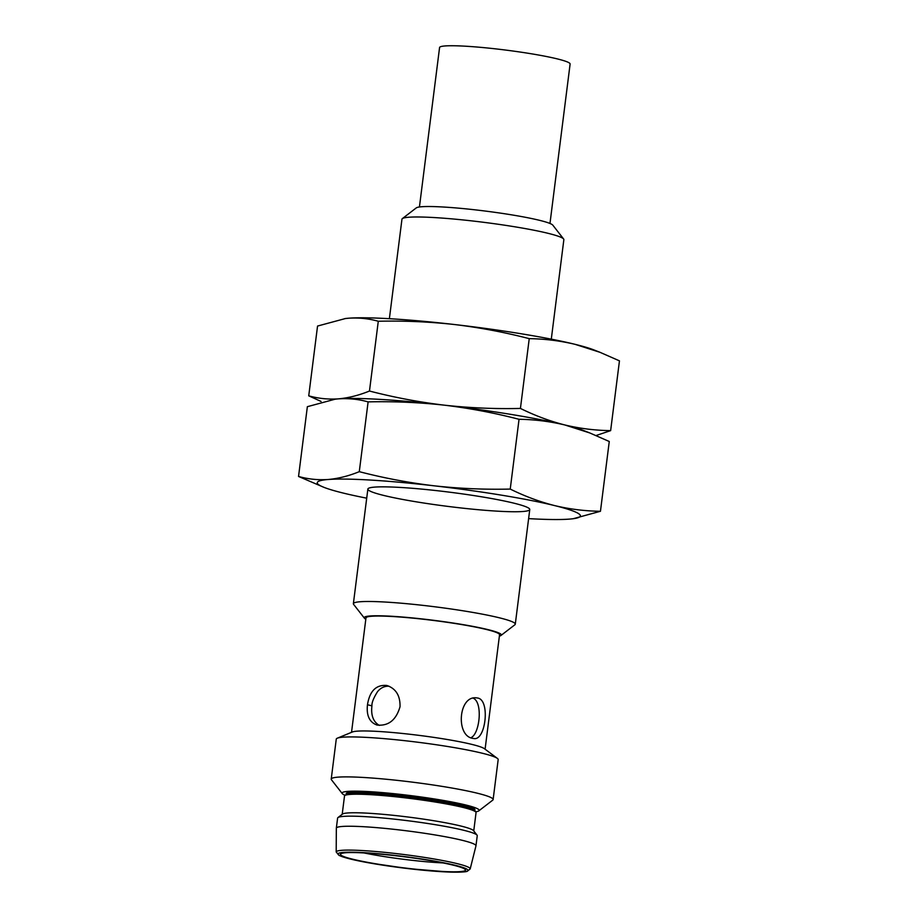 <?xml version="1.0" encoding="UTF-8"?>
<svg xmlns="http://www.w3.org/2000/svg" width="918" height="918" viewBox="0 0 918 918"><rect width="100%" height="100%" fill="white"/><g stroke="black" fill="none" stroke-linecap="round" stroke-linejoin="round"><path stroke-width="1.38" d="M493.127 799.567L498.176 759.599A81.599 7.16 -172.8 0 0 497.361 758.394L484.371 748.663A67.312 5.91 -172.8 0 0 471.99 744.429A67.312 5.91 -172.8 0 0 402.646 733.482A67.312 5.91 -172.8 0 0 352.363 731.99L337.354 738.175A81.599 7.16 -172.8 0 0 336.263 739.151L331.226 779.107A81.599 7.16 7.2 0 1 387.293 779.348A81.599 7.16 7.2 0 1 477.314 793.209A81.599 7.16 7.2 0 1 493.127 799.567A81.599 7.16 7.2 0 1 492.736 800.152L478.817 810.858A69.079 6.059 -172.8 0 0 465.759 804.983A69.079 6.059 -172.8 0 0 386.696 792.98A69.079 6.059 -172.8 0 0 342.276 793.611A69.079 6.059 -172.8 0 0 345.134 795.309M477.842 698.059L476.465 697.852C458.461 695.454 455.569 735.915 472.747 738.37L474.044 738.577C485.668 740.608 490.361 700.25 477.853 698.059L477.842 698.059M485.094 749.214L499.553 634.751A67.312 5.91 -172.8 0 0 486.506 629.507A67.312 5.91 -172.8 0 0 412.239 618.078A67.312 5.91 -172.8 0 0 365.984 617.871L351.525 732.335M400.041 706.699C400.271 695.592 395.865 688.511 386.788 685.459C376.139 684.587 369.702 691.013 367.475 704.749C366.293 715.558 369.484 722.34 377.046 725.059C388.486 726.172 396.151 720.045 400.041 706.699M364.435 618.216L353.614 604.377A81.599 7.16 7.2 0 1 353.373 603.711A81.599 7.16 7.2 0 1 409.451 603.952A81.599 7.16 7.2 0 1 499.461 617.825A81.599 7.16 7.2 0 1 515.285 624.171A81.599 7.16 7.2 0 1 514.895 624.756L500.976 635.463A69.079 6.059 -172.8 0 0 487.917 629.599A69.079 6.059 -172.8 0 0 408.843 617.585A69.079 6.059 -172.8 0 0 364.435 618.216A69.079 6.059 -172.8 0 0 365.812 619.225M551.293 339.155L563.859 239.655A81.599 7.16 -172.8 0 0 563.618 238.99A81.599 7.16 -172.8 0 0 548.046 233.31A81.599 7.16 -172.8 0 0 461.444 219.781A81.599 7.16 -172.8 0 0 402.348 218.622A81.599 7.16 -172.8 0 0 401.958 219.207L389.381 318.695M402.348 218.622L416.267 207.904A69.079 6.059 7.2 0 1 485.232 211.048A69.079 6.059 7.2 0 1 552.808 225.151L563.618 238.99M499.381 636.094A69.079 6.059 -172.8 0 0 500.976 635.463M497.361 758.394A81.599 7.16 -172.8 0 0 482.363 753.253A81.599 7.16 -172.8 0 0 398.309 739.988A81.599 7.16 -172.8 0 0 337.354 738.175M342.276 793.611L331.455 779.772A81.599 7.16 7.2 0 1 331.226 779.107M475.627 811.787A69.079 6.059 -172.8 0 0 478.817 810.858M474.847 810.801L474.973 809.837A64.868 5.692 -172.8 0 0 462.397 804.788A64.868 5.692 -172.8 0 0 390.827 793.76A64.868 5.692 -172.8 0 0 346.258 793.577L346.132 794.529M473.745 830.928L476.052 812.637A66.303 5.818 -172.8 0 0 475.857 812.097L474.629 810.514A64.868 5.692 -172.8 0 0 462.236 805.993A64.868 5.692 -172.8 0 0 393.397 795.24A64.868 5.692 -172.8 0 0 346.419 794.322L344.824 795.539A66.303 5.818 -172.8 0 0 344.502 796.021L342.196 814.312M475.857 812.097A66.303 5.818 -172.8 0 0 463.2 807.473A66.303 5.818 -172.8 0 0 392.847 796.491A66.303 5.818 -172.8 0 0 344.824 795.539M475.972 845.811L477.245 835.724A70.376 6.174 -172.8 0 0 477.05 835.15L473.516 830.641A66.303 5.818 -172.8 0 0 460.859 826.028A66.303 5.818 -172.8 0 0 390.506 815.035A66.303 5.818 -172.8 0 0 342.483 814.082L337.95 817.582A70.376 6.174 -172.8 0 0 337.606 818.087L336.332 828.162A70.376 6.174 -172.8 0 0 336.332 828.231L336.195 852.007A67.53 5.921 7.2 0 1 382.267 852.111A67.53 5.921 7.2 0 1 457.107 863.62A67.53 5.921 7.2 0 1 470.188 868.933L475.96 845.868A70.376 6.174 -172.8 0 0 475.972 845.811A70.376 6.174 -172.8 0 0 462.328 840.326A70.376 6.174 -172.8 0 0 384.699 828.369A70.376 6.174 -172.8 0 0 336.332 828.162M477.05 835.15A70.376 6.174 -172.8 0 0 463.601 830.251A70.376 6.174 -172.8 0 0 388.922 818.581A70.376 6.174 -172.8 0 0 337.95 817.582M453.285 865.181A63.032 5.531 7.2 0 1 465.483 869.851A63.032 5.531 7.2 0 1 402.279 867.671A63.032 5.531 7.2 0 1 340.521 854.061A63.032 5.531 7.2 0 1 384.998 854.589A63.032 5.531 7.2 0 1 453.285 865.181M419.434 206.986L439.573 47.529A65.786 5.772 7.2 0 1 505.566 50.054A65.786 5.772 7.2 0 1 570.112 64.03L549.974 223.476M389.014 686.205C384.516 685.998 380.695 687.811 377.55 691.633C373.58 697.99 371.698 702.718 371.928 705.839C370.826 715.397 373.316 721.927 379.375 725.415M470.923 737.705C479.735 734.17 483.086 702.454 473.298 698.242M364.01 852.937A59.154 5.187 -172.8 0 0 443.004 862.92M513.954 503.179A81.599 7.16 7.2 0 1 529.525 508.859A81.599 7.16 7.2 0 1 447.915 506.403A81.599 7.16 7.2 0 1 368.256 488.491A81.599 7.16 7.2 0 1 427.352 489.65A81.599 7.16 7.2 0 1 513.954 503.179M366.707 498.176A132.594 11.636 7.2 0 1 342.965 493A132.594 11.636 7.2 0 1 324.1 487.401A132.594 11.636 7.2 0 1 328.231 479.494A132.594 11.636 7.2 0 1 434.076 485.806A132.594 11.636 7.2 0 1 554.656 505.6A132.594 11.636 7.2 0 1 572.568 518.796A132.594 11.636 7.2 0 1 569.389 519.106A132.594 11.636 7.2 0 1 528.619 518.624M573.268 518.704L600.452 511.28C585.041 511.085 569.78 509.192 554.656 505.6C539.566 501.756 524.763 496.248 510.236 489.076C484.761 489.673 459.367 488.583 434.076 485.806C408.808 482.765 383.885 478.048 359.282 471.668C348.771 475.96 338.421 478.565 328.231 479.494C318.076 480.171 308.184 479.162 298.545 476.465L324.1 487.401M334.967 399.204L338.421 398.86A132.594 11.636 -172.8 0 0 335.242 399.169L307.358 406.685L298.545 476.465M600.452 511.28L609.265 441.501L589.815 432.963L564.845 424.965A132.594 11.636 -172.8 0 0 444.266 405.159C469.523 408.2 494.458 412.916 519.049 419.296C534.46 419.48 549.721 421.373 564.845 424.965A132.594 11.636 7.2 0 1 585.856 431.46M510.236 489.076L519.049 419.296M368.107 401.889C393.581 401.281 418.964 402.371 444.266 405.159A132.594 11.636 -172.8 0 0 338.421 398.86C348.576 398.183 358.468 399.192 368.107 401.889L359.282 471.668M335.242 399.169A132.594 11.636 -172.8 0 0 334.542 399.261A132.594 11.636 7.2 0 1 338.421 398.86A132.594 11.636 7.2 0 1 444.266 405.159A132.594 11.636 7.2 0 1 564.845 424.965C549.756 421.121 534.953 415.602 520.426 408.43C494.951 409.038 469.557 407.948 444.266 405.159C418.998 402.118 394.074 397.402 369.472 391.034C358.961 395.314 348.611 397.93 338.421 398.86C328.265 399.537 318.362 398.527 308.735 395.83L321.048 401.441M589.815 432.952L583.71 430.565A132.594 11.636 -172.8 0 0 564.845 424.965C579.969 428.557 595.231 430.439 610.642 430.634L619.455 360.854L600.005 352.317L575.035 344.319A132.594 11.636 -172.8 0 0 454.456 324.524C479.712 327.565 504.648 332.27 529.238 338.65C544.649 338.845 559.911 340.739 575.035 344.319A132.594 11.636 -172.8 0 1 593.9 349.919L600.005 352.305M596.103 435.511L610.642 430.634M345.157 318.569L348.611 318.213A132.594 11.636 -172.8 0 0 345.432 318.535L317.548 326.051L308.735 395.83M520.426 408.43L529.238 338.65M378.285 321.254C403.771 320.646 429.154 321.736 454.456 324.524A132.594 11.636 -172.8 0 0 348.611 318.213C358.766 317.548 368.657 318.557 378.285 321.254L369.472 391.034M345.432 318.535A132.594 11.636 -172.8 0 0 344.732 318.626M455.259 865.295A65.511 5.749 -172.8 0 0 343.401 852.397A65.511 5.749 -172.8 0 0 410.254 868.853A65.511 5.749 -172.8 0 0 455.259 865.295M367.475 704.749L371.928 705.839M367.866 489.076L353.373 603.711M529.766 509.524L515.285 624.171M336.195 852.007L339.075 855.404L342.173 856.666C347.681 858.56 356.494 860.614 368.623 862.805L408.533 868.658L450.141 872.1C466.034 872.444 467.09 871.308 467.251 871.331L470.188 868.933"/></g></svg>
